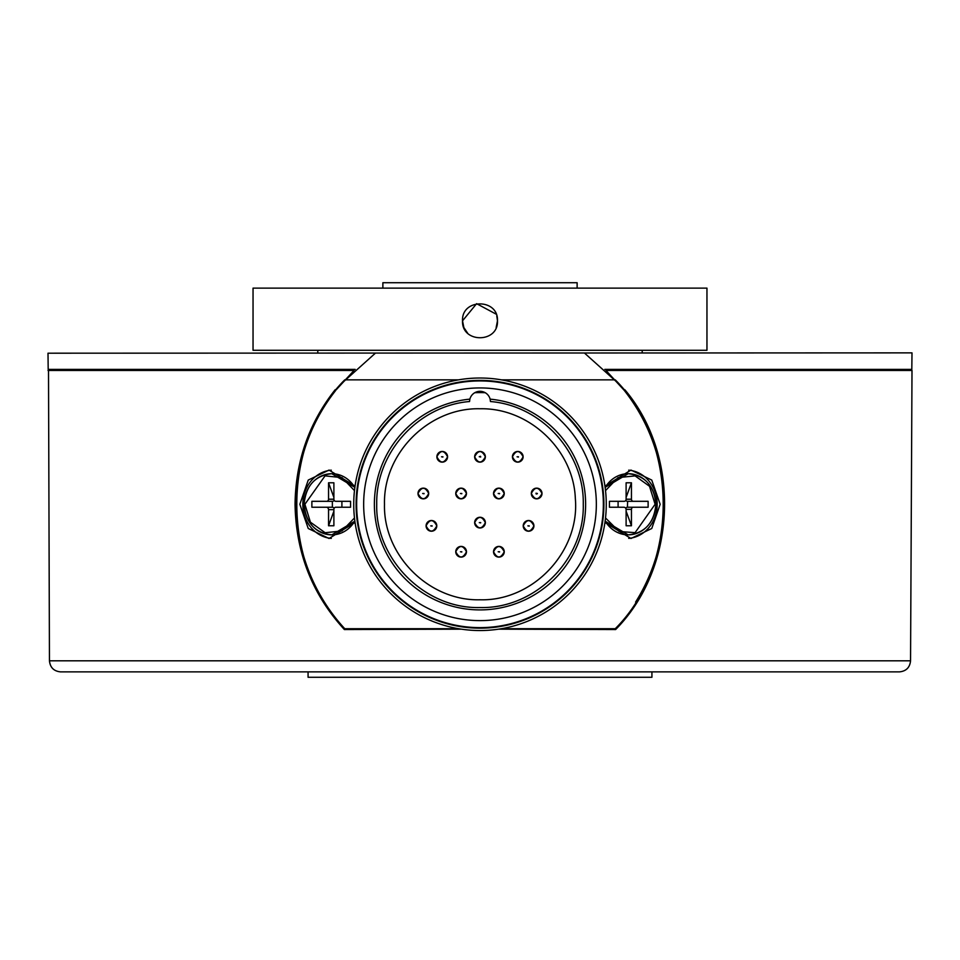 <?xml version="1.0" encoding="UTF-8"?>
<svg xmlns="http://www.w3.org/2000/svg" width="960" height="960" viewBox="0 0 960 960"><rect width="100%" height="100%" fill="white"/><g stroke="black" fill="none" stroke-linecap="round" stroke-linejoin="round"><path stroke-width="1.44" d="M523.116 456.792C519.552 463.716 515.988 463.716 512.424 456.792A5.352 5.352 0 0 0 517.776 462.144A5.352 5.352 0 0 0 523.116 456.792A5.352 5.352 0 0 0 517.776 451.452A5.352 5.352 0 0 0 512.424 456.792C515.988 449.88 519.552 449.88 523.116 456.792M485.352 456.792C481.788 463.716 478.212 463.716 474.648 456.792A5.352 5.352 0 0 0 480 462.144A5.352 5.352 0 0 0 485.352 456.792A5.352 5.352 0 0 0 480 451.452A5.352 5.352 0 0 0 474.648 456.792C478.212 449.88 481.788 449.88 485.352 456.792M447.576 456.792C444.012 463.716 440.448 463.716 436.884 456.792A5.352 5.352 0 0 0 442.224 462.144A5.352 5.352 0 0 0 447.576 456.792A5.352 5.352 0 0 0 442.224 451.452A5.352 5.352 0 0 0 436.884 456.792C440.448 449.88 444.012 449.88 447.576 456.792M428.688 493.488C425.124 500.4 421.56 500.4 417.996 493.488A5.352 5.352 0 0 0 423.348 498.84A5.352 5.352 0 0 0 428.688 493.488A5.352 5.352 0 0 0 423.348 488.136A5.352 5.352 0 0 0 417.996 493.488C421.56 486.576 425.124 486.576 428.688 493.488M466.464 493.488C462.9 500.4 459.336 500.4 455.76 493.488A5.352 5.352 0 0 0 461.112 498.84A5.352 5.352 0 0 0 466.464 493.488A5.352 5.352 0 0 0 461.112 488.136A5.352 5.352 0 0 0 455.76 493.488C459.336 486.576 462.9 486.576 466.464 493.488M504.24 493.488C500.664 500.4 497.1 500.4 493.536 493.488A5.352 5.352 0 0 0 498.888 498.84A5.352 5.352 0 0 0 504.24 493.488A5.352 5.352 0 0 0 498.888 488.136A5.352 5.352 0 0 0 493.536 493.488C497.1 486.576 500.664 486.576 504.24 493.488M542.004 493.488C538.44 500.4 534.876 500.4 531.312 493.488A5.352 5.352 0 0 0 536.652 498.84A5.352 5.352 0 0 0 542.004 493.488A5.352 5.352 0 0 0 536.652 488.136A5.352 5.352 0 0 0 531.312 493.488C534.876 486.576 538.44 486.576 542.004 493.488M436.788 525.864C433.224 532.776 429.66 532.776 426.084 525.864A5.352 5.352 0 0 0 431.436 531.216A5.352 5.352 0 0 0 436.788 525.864A5.352 5.352 0 0 0 431.436 520.512A5.352 5.352 0 0 0 426.084 525.864C429.66 518.952 433.224 518.952 436.788 525.864M466.464 551.76C462.9 558.684 459.336 558.684 455.76 551.76A5.352 5.352 0 0 0 461.112 557.112A5.352 5.352 0 0 0 466.464 551.76A5.352 5.352 0 0 0 461.112 546.408A5.352 5.352 0 0 0 455.76 551.76C459.336 544.848 462.9 544.848 466.464 551.76M504.24 551.76C500.664 558.684 497.1 558.684 493.536 551.76A5.352 5.352 0 0 0 498.888 557.112A5.352 5.352 0 0 0 504.24 551.76A5.352 5.352 0 0 0 498.888 546.408A5.352 5.352 0 0 0 493.536 551.76C497.1 544.848 500.664 544.848 504.24 551.76M533.916 525.864C530.34 532.776 526.776 532.776 523.212 525.864A5.352 5.352 0 0 0 528.564 531.216A5.352 5.352 0 0 0 533.916 525.864A5.352 5.352 0 0 0 528.564 520.512A5.352 5.352 0 0 0 523.212 525.864C526.776 518.952 530.34 518.952 533.916 525.864M485.352 522.624C481.788 529.536 478.212 529.536 474.648 522.624A5.352 5.352 0 0 0 480 527.976A5.352 5.352 0 0 0 485.352 522.624A5.352 5.352 0 0 0 480 517.272A5.352 5.352 0 0 0 474.648 522.624C478.212 515.712 481.788 515.712 485.352 522.624M485.82 393.06L485.256 392.712A111.696 111.696 0 0 0 474.744 392.712M356.1 504.276A123.9 123.9 0 0 0 480 628.176A123.9 123.9 0 0 0 603.9 504.276A123.9 123.9 0 0 0 480 380.388A123.9 123.9 0 0 0 356.1 504.276M356.64 504.276A123.36 123.36 0 0 0 480 627.636A123.36 123.36 0 0 0 603.36 504.276A123.36 123.36 0 0 0 480 380.928A123.36 123.36 0 0 0 356.64 504.276M363.66 504.276A116.34 116.34 0 0 0 480 620.616A116.34 116.34 0 0 0 596.34 504.276A116.34 116.34 0 0 0 480 387.936A116.34 116.34 0 0 0 363.66 504.276M490.464 401.532C541.8 405.66 584.364 452.904 583.272 504.276L583.272 504.288C584.676 559.464 535.224 608.988 479.964 607.548C424.836 608.988 375.264 559.392 376.728 504.288C375.648 452.844 418.224 405.672 469.536 401.532L469.872 399.144A10.464 10.464 0 0 1 490.128 399.144L490.464 401.532M490.128 399.144A105.624 105.624 0 0 1 585.624 504.288A105.624 105.624 0 0 1 480 609.9A105.624 105.624 0 0 1 374.376 504.288A105.624 105.624 0 0 1 469.872 399.144M480.708 522.624L479.292 522.624L480.648 522.888M529.272 525.864L527.856 525.864L529.212 526.128M499.584 551.76L498.18 551.76L499.536 552.036M461.82 551.76L460.416 551.76L461.76 552.036M432.144 525.864L430.728 525.864L432.084 526.128M536.172 493.992L537.3 493.752M499.584 493.488L498.18 493.488L499.536 493.752M461.82 493.488L460.416 493.488L461.76 493.752M424.044 493.488L422.64 493.488L423.996 493.752M442.932 456.792L441.528 456.792L442.872 457.068M480.48 456.288L480.648 457.068M518.472 456.792L517.068 456.792L518.424 457.068M537.36 493.488L536.004 493.224M479.292 456.792L480.708 456.792L479.352 456.528M354.48 517.956L341.952 530.964L325.116 532.716L310.404 522.168L304.896 504.276L325.044 475.872L342.036 477.636L354.48 490.608M328.548 499.212L328.548 482.796L333.888 482.796L333.888 499.212L328.548 499.212A2.112 1.896 90 0 1 326.652 501.312L311.88 501.312L332.364 501.312L332.364 507.24A2.436 2.184 -90 0 1 334.116 508.356M332.364 507.24L326.364 507.24A2.436 2.184 90 0 1 328.548 509.676L328.548 525.768L333.888 525.768L333.888 509.352A2.112 1.896 90 0 1 335.784 507.24L350.556 507.24L350.556 501.312L335.784 501.312A2.112 1.896 90 0 1 333.888 499.212M326.364 507.24L311.88 507.24L311.88 501.312M328.548 482.796L333.888 497.412M326.652 501.312L332.568 501.312A2.112 1.896 -90 0 0 334.176 500.328M341.904 507.24L341.904 501.312M328.548 525.768L333.888 511.152M332.232 507.24L311.88 507.24M605.52 490.608L618.036 477.588L635.124 475.908L649.512 486.276L655.104 504.276L635.088 532.656L619.104 531.468L605.52 517.968M626.112 511.152L631.452 525.768L626.112 525.768L626.112 509.676A2.436 2.184 -90 0 0 623.928 507.24L609.444 507.24L609.444 501.312L624.216 501.312A2.112 1.896 -90 0 0 626.112 499.212L626.112 482.796L631.452 482.796L626.112 497.412M648.12 501.312L648.12 507.24L627.432 507.24L627.636 501.312L648.12 501.312L633.348 501.312A2.112 1.896 -90 0 1 631.452 499.212L631.452 482.796M631.452 525.768L631.452 509.352A2.112 1.896 -90 0 1 633.348 507.24M625.824 500.328A2.112 1.896 90 0 0 627.432 501.312L633.348 501.312M627.432 507.24A2.112 1.896 90 0 0 625.764 508.356M618.096 501.312L618.096 507.24M627.636 507.24L648.12 507.24M577.128 288.12L577.128 282.72L382.872 282.72L382.872 288.12M651.924 671.88L651.924 677.28L308.076 677.28L308.076 671.88M463.848 327.504L462.528 320.82C461.436 298.296 498.54 298.248 497.472 320.82C498.564 343.344 461.46 343.392 462.528 320.82L476.604 303.672L496.164 314.16M613.404 288.12L253.044 288.12L253.044 350.28L706.956 350.28L706.956 288.12L613.404 288.12M496.776 315.924L497.472 320.82L496.164 327.456M467.628 333.156L463.884 327.588M251.22 671.88L60.576 671.88C53.868 671.22 50.16 667.536 49.464 660.816L910.548 660.816C909.84 667.536 906.132 671.22 899.412 671.88L708.78 671.88M48.504 369.384L49.452 660.816C50.148 667.536 53.856 671.22 60.576 671.88L899.412 671.88C906.144 671.22 909.852 667.536 910.548 660.816L912 370.464L605.988 370.464L624.144 390.252M860.832 671.88L862.152 671.88M48.012 370.464L354.012 370.464L336.228 389.772L335.136 389.772C309 422.892 295.644 461.064 295.044 504.276C295.908 552.876 312.36 594.636 344.376 629.544L461.46 629.172M912 352.872L48 353.196L912 352.872M604.824 369.384L911.808 369.384L912 353.196M498.54 629.172L615.624 629.544C676.884 567.732 681.408 456.552 624.864 389.772L623.772 389.772M335.136 389.772L335.556 390.636A183.792 183.792 0 0 0 344.748 628.716C281.04 565.428 280.62 443.784 344.748 379.848L458.58 379.848M344.376 629.544L344.748 628.716L458.58 628.716M331.296 470.172A34.2 30.792 -90 0 0 302.832 504.276A34.2 30.792 -90 0 0 331.308 538.392M355.044 522.444L329.028 538.488L308.244 528.492L299.844 504.276L308.244 480.072L329.028 470.076L355.044 486.12M604.956 486.12L630.972 470.076L651.756 480.072L660.156 504.276L651.756 528.492L630.972 538.488L604.956 522.444M628.704 538.38A34.2 30.792 90 0 0 657.168 504.276A34.2 30.792 90 0 0 628.692 470.172M606.264 504.276A126.264 126.264 0 0 0 480 378.012A126.264 126.264 0 0 0 353.736 504.276A126.264 126.264 0 0 0 480 630.54A126.264 126.264 0 0 0 606.264 504.276M154.08 671.88L149.88 671.88M136.224 671.88L134.988 671.88M136.728 671.88L139.668 671.88M856.524 671.88L852.924 671.88M835.764 671.88L829.104 671.88M501.42 379.848L615.252 379.848C678.96 443.136 679.38 564.78 615.252 628.716L501.42 628.716M615.624 629.544L615.252 628.716M624.864 389.772L624.444 390.636A183.792 183.792 0 0 1 635.592 602.088M48 353.196L48.192 369.384L355.176 369.384M584.652 353.196L618.996 384.036M341.028 384.012L375.348 353.196M354.852 521.016A30.588 27.54 90 0 1 331.812 534.864A30.588 27.54 90 0 1 304.272 503.892A30.588 27.54 90 0 1 331.8 473.7A30.588 27.54 90 0 1 354.852 487.536M304.272 503.892L304.908 503.904L304.272 503.892M328.548 509.676L333.888 509.676M605.148 487.536A30.588 27.54 -90 0 1 628.188 473.7A30.588 27.54 -90 0 1 655.728 504.66L655.092 504.648L655.728 504.672A30.588 27.54 -90 0 1 628.2 534.864A30.588 27.54 -90 0 1 605.148 521.016M626.112 499.212L631.452 499.212M626.1 509.352L631.452 509.352M480 408.768C528.912 407.616 573.552 449.604 575.34 498.552C580.02 551.532 533.1 601.296 480 599.784C429 601.116 383.172 555.336 384.492 504.276C383.172 453.228 429.012 407.448 480 408.768M354.876 487.38L331.812 473.7C315.168 475.452 305.94 485.52 304.14 503.892C305.616 522.672 314.844 532.992 331.812 534.864L354.876 521.172M605.124 487.38L628.188 473.7C645.156 475.56 654.384 485.88 655.86 504.672C654.06 523.044 644.832 533.112 628.188 534.864L605.124 521.172M317.796 352.872L317.796 350.28M642.204 352.872L642.204 350.28M911.496 369.384L912 370.464"/></g></svg>
